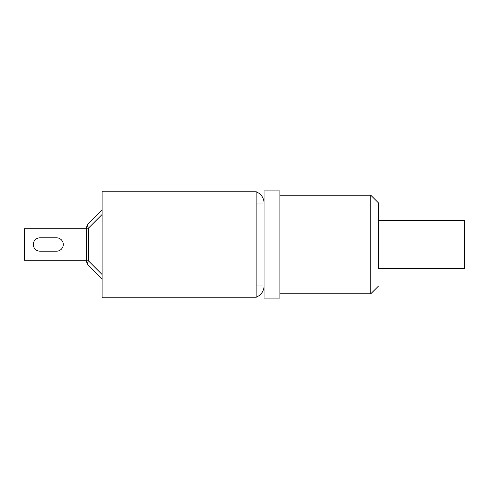 <?xml version="1.0" encoding="UTF-8"?>
<svg xmlns="http://www.w3.org/2000/svg" width="489" height="489" viewBox="0 0 489 489"><rect width="100%" height="100%" fill="white"/><g stroke="black" fill="none" stroke-linecap="round" stroke-linejoin="round"><path stroke-width="0.73" d="M256.144 191.236L256.144 297.764L102.097 297.764L102.097 191.236L256.144 191.236L102.097 191.236M256.144 191.89A11.803 11.803 0 0 1 264.066 203.039L264.066 190.924L279.91 190.924L279.91 298.076L264.066 298.076L264.066 285.961L256.144 285.961L256.144 203.039L264.066 203.039L264.066 285.961A11.803 11.803 0 0 1 256.144 297.11M252.263 191.236A11.803 11.803 0 0 1 252.275 191.236L111.26 191.236M378.517 268.571L378.517 202.959L378.517 220.429L464.55 220.429L464.55 268.571L378.517 268.571L378.517 220.429M378.517 202.959L370.754 195.197L370.754 293.803L378.517 286.041M88.387 265.185A6.21 3.588 -45 0 1 88.387 260.796L88.387 228.204A6.21 3.588 -135 0 1 88.387 223.815A6.21 6.21 0 0 0 86.565 228.204L86.565 260.796A6.21 6.21 0 0 0 88.387 265.185L102.097 278.895L88.387 265.185M102.097 210.105L88.387 223.815M86.565 228.736L24.45 228.736L24.45 260.264L86.565 260.264M39.982 251.175A6.675 6.675 0 0 1 33.301 244.5A6.675 6.675 0 0 1 39.982 237.825L56.596 237.825A6.675 6.675 0 0 1 63.27 244.5A6.675 6.675 0 0 1 56.596 251.175L39.982 251.175A6.675 6.675 0 0 1 33.301 244.5A6.675 6.675 0 0 1 39.982 237.825A6.675 6.675 0 0 0 33.301 244.5A6.675 6.675 0 0 0 39.982 251.175M56.596 237.825A6.675 6.675 0 0 1 63.27 244.5A6.675 6.675 0 0 1 56.596 251.175A6.675 6.675 0 0 0 63.27 244.5A6.675 6.675 0 0 0 56.596 237.825M86.565 260.796L88.387 260.796L102.097 274.506M102.097 214.494L88.387 228.204L86.565 228.204M279.91 293.803L370.754 293.803M279.91 195.197L370.754 195.197"/></g></svg>
